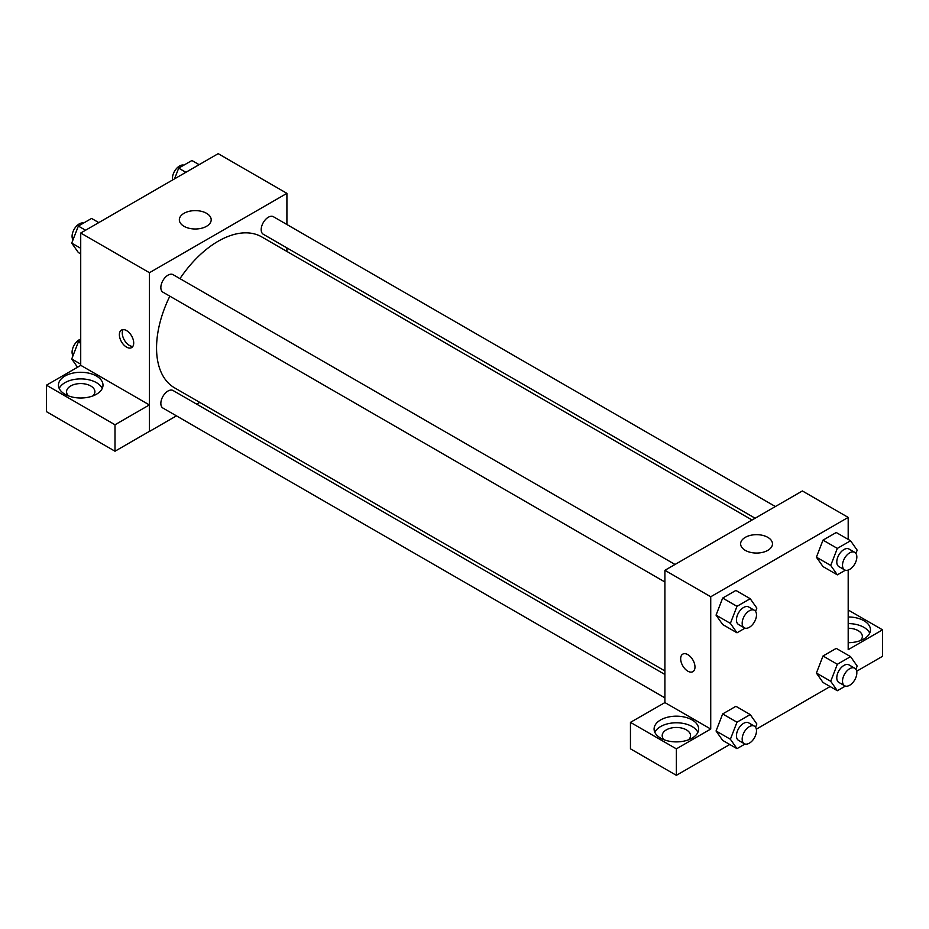 <?xml version="1.0" encoding="UTF-8"?>
<svg xmlns="http://www.w3.org/2000/svg" width="929" height="929" viewBox="0 0 929 929"><rect width="100%" height="100%" fill="white"/><g stroke="black" fill="none" stroke-linecap="round" stroke-linejoin="round"><path stroke-width="1.39" d="M80.718 365.411L80.718 233.028L218.176 153.668L286.91 193.348L286.91 224.516M286.91 247.904L286.91 251.434M184.012 213.31A15.932 9.197 180 0 1 201.361 211.313A15.932 9.197 180 0 1 211.197 219.801A15.932 9.197 180 0 1 195.264 228.998A15.932 9.197 180 0 1 179.343 219.801A15.932 9.197 180 0 1 184.012 213.31M176.44 415.855L149.453 431.439L149.453 272.708L80.718 233.028M149.453 272.708L286.91 193.348M126.541 347.109A10.126 5.841 60 0 1 119.922 338.191A10.126 5.841 60 0 1 121.478 330.074A10.126 5.841 60 0 1 131.604 335.926A10.126 5.841 60 0 1 131.604 347.62A10.126 5.841 60 0 1 126.541 347.109M149.36 404.928L80.811 365.352L46.45 385.198L114.999 424.774L149.36 404.928L149.453 431.439M123.127 329.609A10.126 5.841 -120 0 0 129.433 345.449A10.126 5.841 -120 0 0 132.835 346.424M64.972 376.048A22.273 12.855 180 0 1 89.242 373.261A22.273 12.855 180 0 1 102.991 385.14A22.273 12.855 180 0 1 80.718 398.007A22.273 12.855 180 0 1 58.446 385.14A22.273 12.855 180 0 1 64.972 376.048M102.248 388.45A22.273 12.855 0 0 0 86.502 379.334A22.273 12.855 0 0 0 64.972 382.667A22.273 12.855 0 0 0 59.201 388.45M68.491 395.893A14.179 8.187 180 0 1 66.551 391.759A14.179 8.187 180 0 1 75.295 384.2A14.179 8.187 180 0 1 90.74 385.965A14.179 8.187 180 0 1 94.897 391.759A14.179 8.187 180 0 1 92.958 395.893M114.999 424.774L114.999 451.227L149.36 431.381M46.45 385.198L46.45 411.652L114.999 451.227M199.758 402.396L196.693 404.161M675.035 564.472L173.073 274.659A10.126 5.841 120 0 0 162.947 280.5A10.126 5.841 120 0 0 162.947 292.194L664.909 582.007M664.909 674.489L173.073 390.528A10.126 5.841 120 0 0 165.269 393.234A10.126 5.841 120 0 0 160.845 403.43A10.126 5.841 120 0 0 162.947 408.063L664.909 697.865M775.378 506.537L273.416 216.724A10.126 5.841 120 0 0 265.613 219.441A10.126 5.841 120 0 0 261.188 229.626A10.126 5.841 120 0 0 263.29 234.259L755.126 518.219M752.06 519.996L261.757 236.918A87.152 50.317 120 0 0 179.959 278.642M169.833 296.177A87.152 50.317 120 0 0 156.548 347.969A87.152 50.317 120 0 0 174.606 387.869L664.909 670.947M664.909 702.579L630.454 722.367L676.37 748.867L710.731 729.033L664.909 702.579L664.909 570.313L802.366 490.953L848.189 517.407L848.189 539.401M630.454 722.367L630.454 748.82L676.37 775.332L729.776 744.489M756.334 729.16L830.12 686.554M856.677 671.226L882.55 656.292L882.55 629.839L848.189 649.673L848.189 570.069M848.189 628.259A14.179 8.187 180 0 1 858.21 630.663A14.179 8.187 180 0 1 862.356 636.446A14.179 8.187 180 0 1 860.417 640.58M869.707 633.137A22.273 12.855 0 0 0 848.189 623.591M848.189 616.972A22.273 12.855 180 0 1 870.461 629.839A22.273 12.855 180 0 1 848.189 642.694M664.13 739.774A14.179 8.187 180 0 1 662.191 735.652A14.179 8.187 180 0 1 676.37 727.465A14.179 8.187 180 0 1 690.537 735.652A14.179 8.187 180 0 1 688.598 739.774M697.888 732.342A22.273 12.855 0 0 0 682.153 723.226A22.273 12.855 0 0 0 660.612 726.548A22.273 12.855 0 0 0 654.84 732.342M660.612 719.94A22.273 12.855 180 0 1 684.894 717.153A22.273 12.855 180 0 1 698.643 729.033A22.273 12.855 180 0 1 676.37 741.888A22.273 12.855 180 0 1 654.097 729.033A22.273 12.855 180 0 1 660.612 719.94M676.37 748.867L676.37 775.332M848.189 609.993L882.55 629.839M845.378 686.078L837.331 690.723L830.723 681.317L837.331 664.27L823.013 656.002L836.239 648.372L823.013 656.002L816.405 673.049L823.013 682.455L816.382 673.072M845.378 570.209L837.331 574.854L823.013 566.585L816.382 557.203M837.331 574.854L830.723 565.447L837.331 548.4L823.013 540.132L836.239 532.503L823.013 540.132L816.405 557.179L823.013 566.585M745.035 628.143L736.987 632.788L722.669 624.52L716.05 615.137M736.987 632.788L730.38 623.382L736.987 606.335L722.669 598.067L735.896 590.438L722.669 598.067L716.062 615.114L722.669 624.52M745.035 744.013L736.987 748.658L730.38 739.252L736.987 722.205L722.669 713.936L735.896 706.295L722.669 713.936L716.062 730.984L722.669 740.39L716.05 730.995M710.731 729.033L710.731 596.766L848.189 517.407M767.807 537.357A15.932 9.197 180 0 1 772.475 543.86A15.932 9.197 180 0 1 756.543 553.057A15.932 9.197 180 0 1 740.622 543.86A15.932 9.197 180 0 1 750.458 535.359A15.932 9.197 180 0 1 767.807 537.357M710.731 596.766L664.909 570.313M682.757 654.132A10.126 5.841 -120 0 0 681.212 662.238A10.126 5.841 -120 0 0 687.82 671.168A10.126 5.841 60 0 1 681.201 662.249A10.126 5.841 60 0 1 682.757 654.132A10.126 5.841 60 0 1 692.883 659.973A10.126 5.841 60 0 1 692.883 671.667A10.126 5.841 60 0 1 687.82 671.168A10.126 5.841 -120 0 0 692.883 671.667M736.987 606.335L750.214 598.706L756.833 608.112L755.567 611.387M754.394 610.283L748.669 606.974A10.126 5.841 120 0 0 740.866 609.691A10.126 5.841 120 0 0 736.442 619.875A10.126 5.841 120 0 0 738.543 624.509L744.268 627.818A10.126 5.841 120 0 0 754.394 621.977A10.126 5.841 120 0 0 754.394 610.283A10.126 5.841 120 0 0 746.591 613.001A10.126 5.841 120 0 0 742.178 623.185A10.126 5.841 120 0 0 744.268 627.818M730.38 623.382L716.062 615.114M750.214 598.706L735.896 590.438M837.331 548.4L850.558 540.771L857.177 550.177L855.899 553.452M854.738 552.349L849.013 549.039A10.126 5.841 120 0 0 841.209 551.756A10.126 5.841 120 0 0 836.785 561.94A10.126 5.841 120 0 0 838.887 566.585L844.612 569.883A10.126 5.841 120 0 0 854.738 564.042A10.126 5.841 120 0 0 854.738 552.349A10.126 5.841 120 0 0 846.934 555.066A10.126 5.841 120 0 0 842.51 565.25A10.126 5.841 120 0 0 844.612 569.883M830.723 565.447L816.405 557.179M850.558 540.771L836.239 532.503M736.987 722.205L750.214 714.564L756.833 723.981L755.567 727.244M754.394 726.153L748.669 722.843A10.126 5.841 120 0 0 740.866 725.561A10.126 5.841 120 0 0 736.442 735.745A10.126 5.841 120 0 0 738.543 740.378L744.268 743.688A10.126 5.841 120 0 0 754.394 737.847A10.126 5.841 120 0 0 754.394 726.153A10.126 5.841 120 0 0 746.591 728.859A10.126 5.841 120 0 0 742.178 739.054A10.126 5.841 120 0 0 744.268 743.688M736.987 748.658L722.669 740.39M730.38 739.252L716.062 730.984M750.214 714.564L735.896 706.295M837.331 664.27L850.558 656.629L857.177 666.047L855.899 669.321M854.738 668.218L849.013 664.909A10.126 5.841 120 0 0 841.209 667.626A10.126 5.841 120 0 0 836.785 677.81A10.126 5.841 120 0 0 838.887 682.443L844.612 685.753A10.126 5.841 120 0 0 854.738 679.912A10.126 5.841 120 0 0 854.738 668.218A10.126 5.841 120 0 0 846.934 670.935A10.126 5.841 120 0 0 842.51 681.12A10.126 5.841 120 0 0 844.612 685.753M837.331 690.723L823.013 682.455M830.723 681.317L816.405 673.049M850.558 656.629L836.239 648.372M80.718 253.896L78.35 252.525L71.73 243.119L78.35 226.072L91.576 218.431L98.788 222.6M80.718 248.31L71.73 243.119M85.561 230.241L78.35 226.072M83.529 223.076A10.126 5.841 120 0 0 76.027 226.63A10.126 5.841 120 0 0 72.079 236.303A10.126 5.841 120 0 0 73.008 239.845M174.524 178.879L178.693 168.137L191.92 160.508L199.131 164.665M185.905 172.306L178.693 168.137M183.872 165.153A10.126 5.841 120 0 0 176.371 168.695A10.126 5.841 120 0 0 172.422 178.38A10.126 5.841 120 0 0 172.573 180.005M77.537 367.245L71.73 358.989L78.35 341.942L80.718 340.571M80.718 364.168L71.73 358.989M80.718 343.312L78.35 341.942M80.718 339.097A10.126 5.841 120 0 0 72.079 352.172A10.126 5.841 120 0 0 73.008 355.714"/></g></svg>

